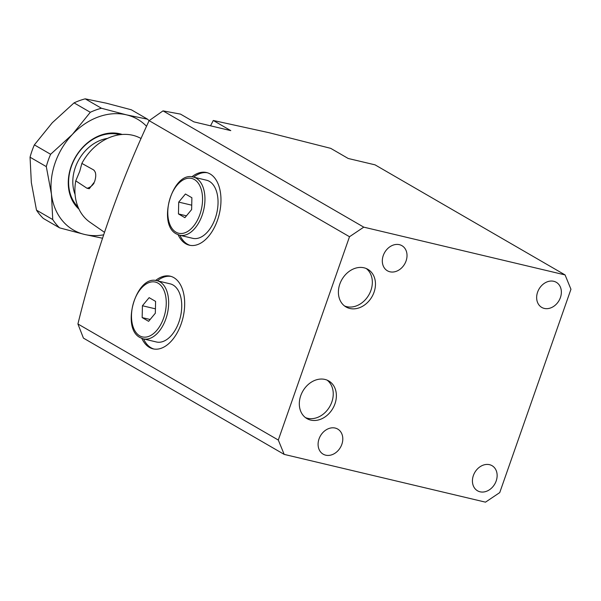 <?xml version="1.0" encoding="UTF-8"?>
<svg xmlns="http://www.w3.org/2000/svg" width="601" height="601" viewBox="0 0 601 601"><rect width="100%" height="100%" fill="white"/><g stroke="black" fill="none" stroke-linecap="round" stroke-linejoin="round"><path stroke-width="0.9" d="M324.968 379.441A21.756 17.316 -59.9 0 1 328.755 380.944A21.756 17.316 -59.9 0 1 334.006 406.186A21.756 17.316 -59.9 0 1 310.725 420.099A21.756 17.316 -59.9 0 1 306.938 418.596A21.756 17.316 -59.9 0 1 301.687 393.355A21.756 17.316 -59.9 0 1 324.968 379.441M327.124 380.14A21.756 17.316 -59.9 0 1 330.377 405.39A21.756 17.316 -59.9 0 1 307.599 418.288A21.756 17.316 -59.9 0 1 305.436 417.59M155.576 280.494A37.33 21.982 103.3 0 1 170.241 276.19A37.33 21.982 103.3 0 1 173.839 277.632A37.33 21.982 103.3 0 1 182.178 320.754A37.33 21.982 103.3 0 1 153.007 348.843A37.33 21.982 103.3 0 1 149.409 347.401A37.33 21.982 103.3 0 1 141.836 338.408M153.848 349.008A37.33 21.982 103.3 0 1 151.084 347.799A37.33 21.982 103.3 0 1 143.571 338.926M349.82 308.471A21.756 17.316 120.1 0 0 373.093 294.558A21.756 17.316 120.1 0 0 367.842 269.316A21.756 17.316 120.1 0 0 364.056 267.813A21.756 17.316 120.1 0 0 340.775 281.726A21.756 17.316 120.1 0 0 346.033 306.968A21.756 17.316 120.1 0 0 349.82 308.471M344.523 305.962A21.756 17.316 120.1 0 0 346.687 306.66A21.756 17.316 120.1 0 0 369.472 293.769A21.756 17.316 120.1 0 0 366.219 268.512M178.136 234.758A37.33 21.982 -76.7 0 0 185.709 243.743A37.33 21.982 -76.7 0 0 189.3 245.185A37.33 21.982 -76.7 0 0 218.479 217.096A37.33 21.982 -76.7 0 0 210.14 173.974A37.33 21.982 -76.7 0 0 206.541 172.54A37.33 21.982 -76.7 0 0 191.877 176.837M179.872 235.276A37.33 21.982 -76.7 0 0 187.384 244.141A37.33 21.982 -76.7 0 0 190.149 245.358M480.041 491.798A14.507 11.547 120.1 0 0 495.555 482.52A14.507 11.547 120.1 0 0 492.054 465.685A14.507 11.547 120.1 0 0 489.53 464.686A14.507 11.547 120.1 0 0 474.009 473.964A14.507 11.547 120.1 0 0 477.517 490.792A14.507 11.547 120.1 0 0 480.041 491.798M325.697 455.175A14.507 11.547 120.1 0 0 341.218 445.897A14.507 11.547 120.1 0 0 337.717 429.069A14.507 11.547 120.1 0 0 335.193 428.062A14.507 11.547 120.1 0 0 319.672 437.348A14.507 11.547 120.1 0 0 323.173 454.176A14.507 11.547 120.1 0 0 325.697 455.175M544.258 308.411A14.507 11.547 120.1 0 0 559.779 299.133A14.507 11.547 120.1 0 0 556.278 282.297A14.507 11.547 120.1 0 0 553.754 281.298A14.507 11.547 120.1 0 0 538.233 290.576A14.507 11.547 120.1 0 0 541.734 307.404A14.507 11.547 120.1 0 0 544.258 308.411M389.921 271.787A14.507 11.547 120.1 0 0 405.442 262.509A14.507 11.547 120.1 0 0 401.934 245.681A14.507 11.547 120.1 0 0 399.41 244.675A14.507 11.547 120.1 0 0 383.896 253.96A14.507 11.547 120.1 0 0 387.397 270.788A14.507 11.547 120.1 0 0 389.921 271.787M149.123 120.651L163.014 110.869L363.763 227.148L349.504 236.726L149.123 120.651C119.171 184.943 95.439 252.72 77.92 323.977L278.301 440.045L284.183 454.394L485.495 502.158L499.747 492.587L570.95 289.261L565.075 274.92L375.054 164.847L348.212 158.484L330.715 148.349L269.038 132.701L213.28 120.485L210.538 125.812M363.763 227.148L565.075 274.92M278.301 440.045L349.504 236.726M157.357 280.81A37.33 21.982 103.3 0 1 171.075 276.415M284.183 454.394L83.434 338.115L77.92 323.977M213.28 120.485L230.776 130.62L193.868 121.86L180.488 114.107L163.014 110.869M207.375 172.765A37.33 21.982 -76.7 0 0 193.657 177.152M95.416 172.592A10.668 8.489 -59.9 0 0 93.471 169.843L81.864 163.412L79.783 171.217L75.756 180.856L87.017 188.263L89.264 188.729L94.492 181.915C96.453 176.018 96.107 171.991 93.471 169.843L94.041 170.241M75.072 194.446A38.396 30.561 -59.9 0 1 75.313 167.484A38.396 30.561 -59.9 0 1 107.541 138.395M81.864 163.412A49.064 39.05 -59.9 0 1 139.011 137.471L141.107 138.463M104.461 232.309L89.925 222.205A49.064 39.05 -59.9 0 1 75.756 180.856M209.373 181.352A29.87 17.587 -76.7 0 0 206.496 180.202L193.409 177.092A29.87 17.587 103.3 0 1 196.287 178.249A29.87 17.587 103.3 0 1 202.958 212.739A29.87 17.587 103.3 0 1 179.616 235.216L192.703 238.319A29.87 17.587 -76.7 0 0 216.044 215.849A29.87 17.587 -76.7 0 0 209.373 181.352M178.715 202.101L178.452 213.933L184.905 217.675L191.629 209.576L191.892 197.737L185.439 194.003L178.715 202.101L191.727 205.181M186.438 215.827L178.452 213.933M173.073 285.009A29.87 17.587 -76.7 0 0 170.196 283.852L157.109 280.75A29.87 17.587 103.3 0 1 159.986 281.899A29.87 17.587 103.3 0 1 166.657 316.396A29.87 17.587 103.3 0 1 143.316 338.866L156.403 341.977A29.87 17.587 -76.7 0 0 179.744 319.499A29.87 17.587 -76.7 0 0 173.073 285.009M142.422 305.751L142.159 317.591L148.612 321.325L155.328 313.226L155.591 301.394L149.138 297.653L142.422 305.751L155.426 308.839M150.137 319.484L142.159 317.591M78.971 209.14A43.73 34.805 -59.9 0 1 74.637 158.559A43.73 34.805 -59.9 0 1 119.824 133.783A43.73 34.805 -59.9 0 1 122.228 134.466M119.892 134.707A42.663 33.956 120.1 0 0 118.915 134.459A42.663 33.956 120.1 0 0 75.26 157.853A42.663 33.956 120.1 0 0 78.025 206.999M103.62 234.826A63.999 50.935 -59.9 0 1 84.568 234.45L102.501 238.229M36.488 210.14A70.4 56.028 -59.9 0 0 43.325 218.441L59.567 227.854L84.568 234.45A63.999 50.935 -59.9 0 1 51.453 194.206L52.738 219.553L36.488 210.14L31.335 182.554L30.05 157.207L46.3 166.612L51.453 194.206A63.999 50.935 -59.9 0 1 72.398 134.406L50.619 154.284L34.37 144.871L52.279 122.754L74.058 102.876L90.3 112.289L72.398 134.406A63.999 50.935 -59.9 0 1 126.45 114.844L101.456 108.255L85.207 98.842L106.332 103.192L131.334 109.788L147.583 119.201L126.45 114.844A63.999 50.935 -59.9 0 1 146.554 126.293M147.583 119.201A70.4 56.028 -59.9 0 1 149.086 120.726M90.3 112.289A70.4 56.028 -59.9 0 1 101.456 108.255M46.3 166.612A70.4 56.028 -59.9 0 1 50.619 154.284M59.567 227.854A70.4 56.028 -59.9 0 1 52.738 219.553M74.058 102.876A70.4 56.028 -59.9 0 1 85.207 98.842M30.05 157.207A70.4 56.028 -59.9 0 1 34.37 144.871M94.026 183.147A10.668 8.489 -59.9 0 1 87.017 188.263M194.386 179.526A28.157 16.58 -76.7 0 0 170.414 197.293A28.157 16.58 -76.7 0 0 175.958 232.151A28.157 16.58 -76.7 0 0 199.923 214.384A28.157 16.58 -76.7 0 0 194.386 179.526M158.086 283.176A28.157 16.58 -76.7 0 0 134.121 300.943A28.157 16.58 -76.7 0 0 139.657 335.801A28.157 16.58 -76.7 0 0 163.63 318.034A28.157 16.58 -76.7 0 0 158.086 283.176M193.409 177.092C172.555 170.609 156.869 224.391 176.446 233.947L179.616 235.216M157.109 280.75C136.262 274.259 120.576 328.048 140.146 337.597L143.316 338.866"/></g></svg>
